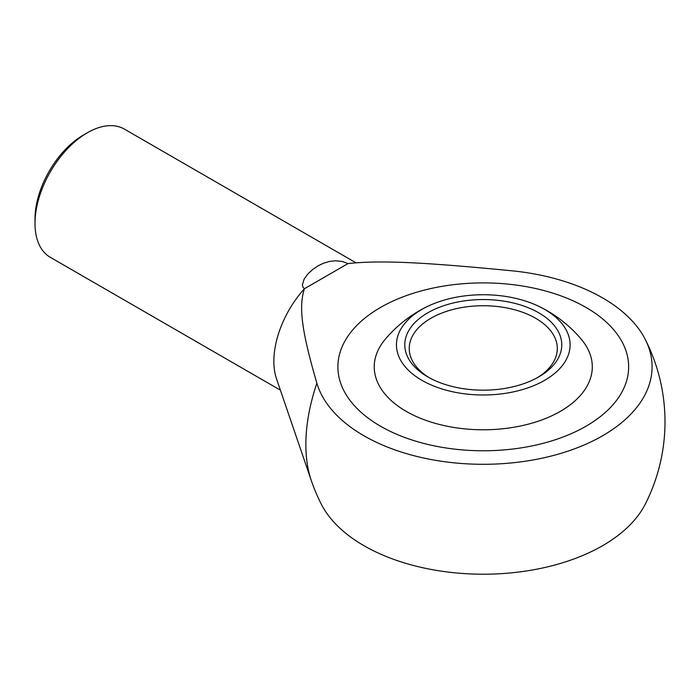 <?xml version="1.0" encoding="UTF-8"?>
<svg xmlns="http://www.w3.org/2000/svg" width="700" height="700" viewBox="0 0 700 700"><rect width="100%" height="100%" fill="white"/><g stroke="black" fill="none" stroke-linecap="round" stroke-linejoin="round"><path stroke-width="1.05" d="M355.95 262.789L124.372 129.097A74.034 42.744 120 0 0 87.351 132.764L83.484 134.995A68.574 39.594 120 0 0 35 218.977L35 223.44A74.034 42.744 120 0 0 50.33 257.329L280.394 390.154M87.351 132.764A74.034 42.744 120 0 0 35 223.44M348.023 263.567C380.152 260.19 420.796 261.984 511.665 270.769A168.805 97.457 180 0 1 645.225 339.36A168.805 97.457 180 0 1 602.639 435.75A168.805 97.457 180 0 1 432.066 459.707A168.805 97.457 180 0 1 316.873 383.233C301.648 330.767 298.559 307.3 304.404 288.75L302.829 286.983L302.418 284.62L304.194 279.002L307.939 273.875L312.751 269.439L317.966 265.904L323.523 263.209L329.516 261.415L335.773 260.767L342.44 261.52L348.023 263.567L304.404 288.75A74.034 42.744 -60 0 0 273.858 361.34A74.034 42.744 -60 0 0 276.491 378.752L311.316 480.594A153.309 88.515 -60 0 1 305.865 444.544A153.309 88.515 -60 0 1 316.873 383.233M311.316 480.594A181.729 181.729 0 0 0 321.317 504.227A168.805 97.457 0 0 0 602.639 545.668A168.805 97.457 0 0 0 645.225 504.227A181.729 181.729 0 0 0 645.225 339.36M586.075 307.484A145.381 83.939 180 0 1 628.653 366.835A145.381 83.939 180 0 1 538.904 444.386A145.381 83.939 180 0 1 380.467 426.186A145.381 83.939 180 0 1 337.89 366.835A145.381 83.939 180 0 1 427.639 289.293A145.381 83.939 180 0 1 586.075 307.484A145.381 83.939 0 0 0 427.639 289.293A145.381 83.939 0 0 0 337.89 366.835A145.381 83.939 0 0 0 380.467 426.186A145.381 83.939 0 0 0 538.904 444.386A145.381 83.939 0 0 0 628.653 366.835A145.381 83.939 0 0 0 586.075 307.484M538.939 306.39A128.135 128.135 0 0 1 581.367 339.36A109.034 62.947 180 0 1 546.49 418.119A109.034 62.947 180 0 1 406.175 411.346A109.034 62.947 180 0 1 385.175 339.36A128.135 128.135 0 0 1 427.604 306.39A86.826 50.129 180 0 1 538.939 306.39A86.826 50.129 180 0 1 544.67 309.409A86.826 50.129 180 0 1 544.67 380.301A86.826 50.129 180 0 1 421.873 380.301A86.826 50.129 180 0 1 427.604 306.39M537.154 377.799A74.034 42.744 0 0 0 557.305 348.486A74.034 42.744 0 0 0 535.622 318.255A74.034 42.744 0 0 0 430.92 318.255A74.034 42.744 0 0 0 409.238 348.486A74.034 42.744 0 0 0 429.398 377.799M538.764 376.898A78.479 45.308 180 0 1 427.779 376.898A78.479 45.308 180 0 1 427.779 312.812A78.479 45.308 180 0 1 538.764 312.812A78.479 45.308 180 0 1 538.764 376.898L538.764 376.898"/></g></svg>
